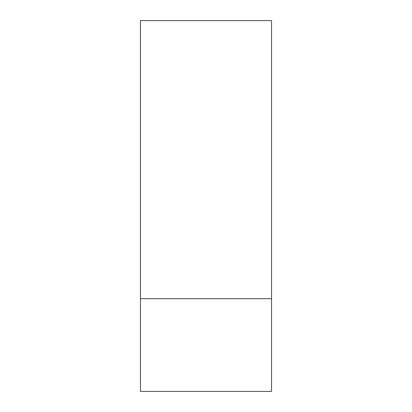 <?xml version="1.0" encoding="UTF-8"?>
<svg xmlns="http://www.w3.org/2000/svg" width="412" height="412" viewBox="0 0 412 412"><rect width="100%" height="100%" fill="white"/><g stroke="black" fill="none" stroke-linecap="round" stroke-linejoin="round"><path stroke-width="0.31" stroke-dasharray="2.06 1.54" d="M140.451 20.6L140.451 391.4L140.451 20.6L271.549 20.6L140.451 20.6M271.549 391.4L271.549 20.6L271.549 391.4"/><path stroke-width="0.62" d="M140.451 391.4L140.451 20.6L271.549 20.6L271.549 391.4L140.451 391.4L271.549 391.4L271.549 298.7L140.451 298.7L140.451 391.4M271.549 298.7L271.549 20.6L140.451 20.6L140.451 298.7L271.549 298.7"/></g></svg>
